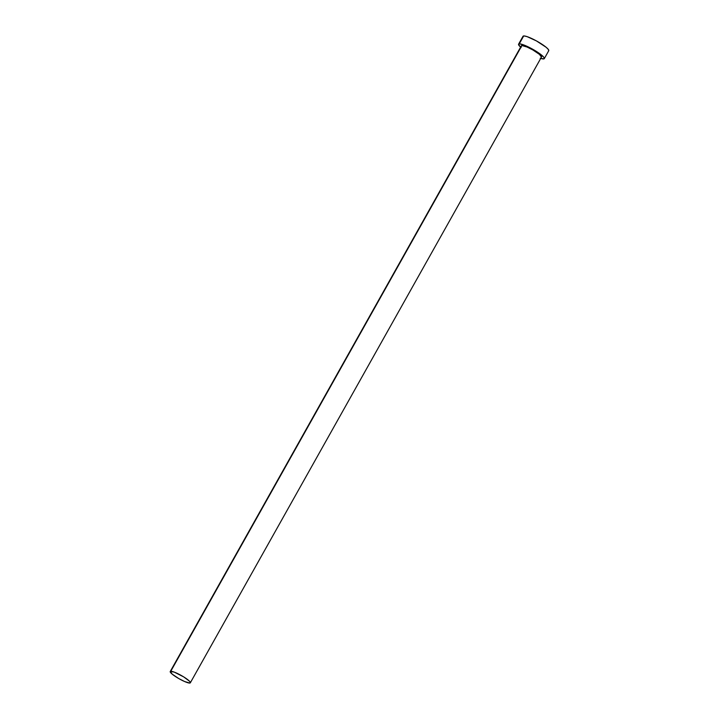 <?xml version="1.0" encoding="UTF-8"?>
<svg xmlns="http://www.w3.org/2000/svg" width="719" height="719" viewBox="0 0 719 719"><rect width="100%" height="100%" fill="white"/><g stroke="black" fill="none" stroke-linecap="round" stroke-linejoin="round"><path stroke-width="1.08" d="M521.365 46.088L521.913 45.522A11.522 1.959 -150.7 0 0 521.392 45.764L170.232 671.528A11.522 1.959 29.3 0 1 170.754 671.285L521.913 45.522L527.054 47.023L532.851 49.944L539.502 54.41L541.434 57.116M190.328 682.807L541.488 57.044A11.522 1.959 -150.7 0 0 533.606 50.384A11.522 1.959 -150.7 0 0 521.913 45.522L170.754 671.285A11.522 1.959 29.3 0 1 182.437 676.148A11.522 1.959 29.3 0 1 190.328 682.807A11.522 1.959 29.3 0 1 189.807 683.05A11.522 1.959 29.3 0 1 178.123 678.188A11.522 1.959 29.3 0 1 170.232 671.528M544.301 58.625L548.75 50.698A14.748 2.508 -150.7 0 0 538.648 42.178A14.748 2.508 -150.7 0 0 523.693 35.95A14.748 2.508 -150.7 0 0 523.028 36.265L518.579 44.192A14.748 2.508 29.3 0 1 519.244 43.877L523.693 35.95L519.244 43.877A14.748 2.508 29.3 0 1 534.208 50.096A14.748 2.508 29.3 0 1 544.301 58.625A14.748 2.508 29.3 0 1 543.636 58.94A14.748 2.508 29.3 0 1 540.724 58.41M520.628 47.13A14.748 2.508 29.3 0 1 518.579 44.192M540.194 58.239L543.995 58.859L544.337 58.212L543.573 56.972L539.061 53.206L531.979 48.829L524.717 45.324L519.72 43.868L518.543 44.605L521.122 47.562M548.678 50.788L548.399 49.521L546.206 47.328L536.428 40.911L527.135 36.651L524.169 35.95L522.983 36.399M189.807 683.05L190.355 682.484L189.376 681.1L183.615 676.849L174.205 672.094L170.286 671.456L172.218 674.161L178.878 678.628L184.666 681.549L189.807 683.05"/></g></svg>
